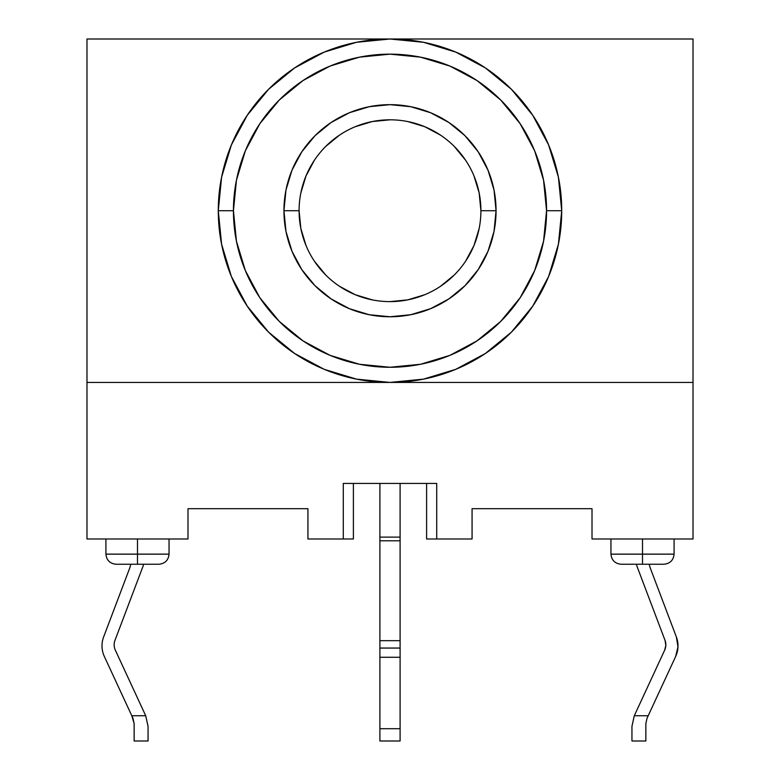 <?xml version="1.0" encoding="UTF-8"?>
<svg xmlns="http://www.w3.org/2000/svg" width="780" height="780" viewBox="0 0 780 780"><rect width="100%" height="100%" fill="white"/><g stroke="black" fill="none" stroke-linecap="round" stroke-linejoin="round"><path stroke-width="1.17" d="M114.153 644.826A12.626 12.626 0 0 1 114.972 640.361A12.626 12.626 0 0 0 115.323 650.14L145.714 715.748L131.8 715.748L104.344 656.487A25.252 25.252 0 0 1 103.642 636.928L129.529 568.562A25.252 25.252 0 0 0 130.748 564.242A25.252 25.252 0 0 1 129.529 568.562L103.642 636.928A25.252 25.252 0 0 0 104.344 656.487L132.97 718.273L134.141 723.577L132.97 718.273L134.141 723.577L134.141 741L148.054 741L148.054 726.365L145.714 715.748L148.054 726.365L145.714 715.748L115.323 650.14A12.626 12.626 0 0 1 114.153 644.826M379.899 740.942L379.899 657.267L400.101 657.267L400.101 648.053L379.899 648.053L379.899 657.267L400.101 657.267L400.101 728.705L379.899 728.705L379.899 648.053L400.101 648.053L400.101 640.682L379.899 640.682L379.899 483.434L379.899 537.118L400.101 537.118L379.899 537.118L379.899 540.803L400.101 540.803L379.899 540.803L379.899 648.053L379.899 640.682L400.101 640.682L400.101 540.803L400.101 728.705L379.899 728.705L379.899 741L400.101 741L400.101 728.705L400.101 740.942M169.046 538.99L169.046 554.141L137.485 554.141L137.485 564.242L158.945 564.242L116.015 564.242L137.485 564.242L137.485 554.141L169.046 554.141C168.412 560.235 165.038 563.599 158.945 564.242M642.515 564.242L663.985 564.242L642.515 564.242L642.515 554.141L642.515 564.242L621.056 564.242L642.515 564.242M674.086 538.99L674.086 554.141L642.515 554.141L674.086 554.141C673.442 560.235 670.078 563.599 663.985 564.242M642.515 538.99L642.515 554.141L642.515 538.99M137.485 538.99L137.485 554.141L137.485 538.99M299.091 210.717L283.94 210.717A106.061 106.061 0 0 1 390 104.656A106.061 106.061 0 0 1 496.06 210.717L494.023 231.406L487.988 251.297L478.179 269.636L464.997 285.704L448.919 298.896L430.589 308.695L410.69 314.73L390 316.768L369.31 314.73L349.411 308.695L331.081 298.896L315.003 285.704L301.821 269.636L292.012 251.297L285.977 231.406L283.94 210.717L285.977 190.018L292.012 170.128L301.821 151.788L315.003 135.72L331.081 122.528L349.411 112.73L369.31 106.694L390 104.656L410.69 106.694L430.589 112.73L448.919 122.528L464.997 135.72L478.179 151.788L487.988 170.128L494.023 190.018L496.06 210.717L480.909 210.717A90.909 90.909 0 0 0 390 119.808A90.909 90.909 0 0 0 299.091 210.717A90.909 90.909 0 0 0 390 301.616A90.909 90.909 0 0 0 480.909 210.717L496.06 210.717A106.061 106.061 0 0 1 390 316.768A106.061 106.061 0 0 1 283.94 210.717L299.091 210.717A90.909 90.909 0 0 1 390 119.808A90.909 90.909 0 0 1 480.909 210.717A90.909 90.909 0 0 1 390 301.616A90.909 90.909 0 0 1 299.091 210.717L300.836 228.442L306.014 245.505M218.283 210.717L233.434 210.717A156.566 156.566 0 0 1 390 54.151A156.566 156.566 0 0 1 546.566 210.717L561.717 210.717A171.717 171.717 0 0 0 390 39A171.717 171.717 0 0 0 218.283 210.717A171.717 171.717 0 0 1 390 39A171.717 171.717 0 0 1 561.717 210.717L558.412 244.208L548.642 276.422L532.769 306.111L511.417 332.134L485.394 353.486L455.715 369.349L423.501 379.129L390 382.424L86.98 382.424L86.98 39L693.02 39L693.02 382.424L390 382.424L356.499 379.129L324.285 369.349L294.606 353.486L268.583 332.134L247.231 306.111L231.358 276.422L221.588 244.208L218.283 210.717L221.588 177.216L231.358 145.002L247.231 115.313L268.583 89.29L294.606 67.938L324.285 52.075L356.499 42.296L390 39L86.98 39L86.98 382.424L693.02 382.424L693.02 538.99L592.01 538.99L592.01 508.687L592.01 538.99L693.02 538.99L693.02 39L390 39L423.501 42.296L455.715 52.075L485.394 67.938L511.417 89.29L532.769 115.313L548.642 145.002L558.412 177.216L561.717 210.717A171.717 171.717 0 0 1 390 382.424A171.717 171.717 0 0 1 218.283 210.717A171.717 171.717 0 0 0 390 382.424A171.717 171.717 0 0 0 561.717 210.717L546.566 210.717L543.553 180.17L534.641 150.803L520.172 123.728L500.701 100.006L476.98 80.535L449.914 66.066L420.547 57.154L390 54.151L359.453 57.154L330.086 66.066L303.02 80.535L279.298 100.006L259.828 123.728L245.359 150.803L236.447 180.17L233.434 210.717L236.447 241.254L245.359 270.621L259.828 297.697L279.298 321.418L303.02 340.889L330.086 355.358L359.453 364.27L390 367.273L420.547 364.27L449.914 355.358L476.98 340.889L500.701 321.418L520.172 297.697L534.641 270.621L543.553 241.254L546.566 210.717A156.566 156.566 0 0 1 390 367.273A156.566 156.566 0 0 1 233.434 210.717L218.283 210.717M143.578 564.242A12.626 12.626 0 0 1 142.974 566.397L114.972 640.361L142.974 566.397A12.626 12.626 0 0 0 143.578 564.242M436.712 483.434L343.288 483.434L343.288 538.99L343.288 483.434L436.712 483.434L436.712 538.99L436.712 483.434M187.99 538.99L86.98 538.99L86.98 382.424L86.98 538.99L187.99 538.99L187.99 508.687L187.99 538.99M472.066 538.99L472.066 508.687L472.066 538.99L426.611 538.99L426.611 483.434L426.611 538.99L472.066 538.99M307.934 508.687L307.934 538.99L307.934 508.687L187.99 508.687L307.934 508.687M480.909 210.717L479.164 192.982L473.986 175.919M465.582 160.212L454.282 146.435M440.505 135.125L424.788 126.721L407.735 121.553M390 119.808L372.265 121.553L355.212 126.721M339.495 135.125L325.718 146.435M314.418 160.212L306.014 175.919L300.836 192.982M314.418 261.222L325.718 274.989M339.495 286.299L355.212 294.703L372.265 299.871M390 301.616L407.735 299.871L424.788 294.703M440.505 286.299L454.282 274.989M465.582 261.222L473.986 245.505L479.164 228.442M592.01 508.687L472.066 508.687L592.01 508.687M343.288 538.99L307.934 538.99L353.389 538.99L353.389 483.434L353.389 538.99L343.288 538.99M105.914 538.99L105.914 554.141L137.485 554.141L105.914 554.141C106.558 560.235 109.921 563.599 116.015 564.242M610.954 538.99L610.954 554.141L642.515 554.141L610.954 554.141C611.588 560.235 614.962 563.599 621.056 564.242M400.101 483.434L400.101 540.803L400.101 483.434M676.358 636.928A25.252 25.252 0 0 1 675.655 656.487L647.029 718.273L645.859 723.577L645.859 741L645.859 723.577L647.029 718.273L675.655 656.487L677.976 646.776L676.358 636.928L650.471 568.562L676.358 636.928M650.471 568.562A25.252 25.252 0 0 1 649.252 564.242A25.252 25.252 0 0 0 650.471 568.562M637.026 566.397A12.626 12.626 0 0 1 636.422 564.242A12.626 12.626 0 0 0 637.026 566.397L665.028 640.361L637.026 566.397M665.837 645.284L665.028 640.361A12.626 12.626 0 0 1 664.677 650.14L634.286 715.748L664.677 650.14L665.837 645.284L664.677 650.14M631.946 726.365L634.286 715.748L631.946 726.365L631.946 741L631.946 726.365L634.286 715.748L648.2 715.748L634.286 715.748L631.946 726.365M645.859 723.577L647.029 718.273L645.859 723.577M631.946 741L645.859 741L631.946 741M145.714 715.748L131.8 715.748L134.141 723.577L134.141 741L148.054 741L148.054 726.365"/></g></svg>
